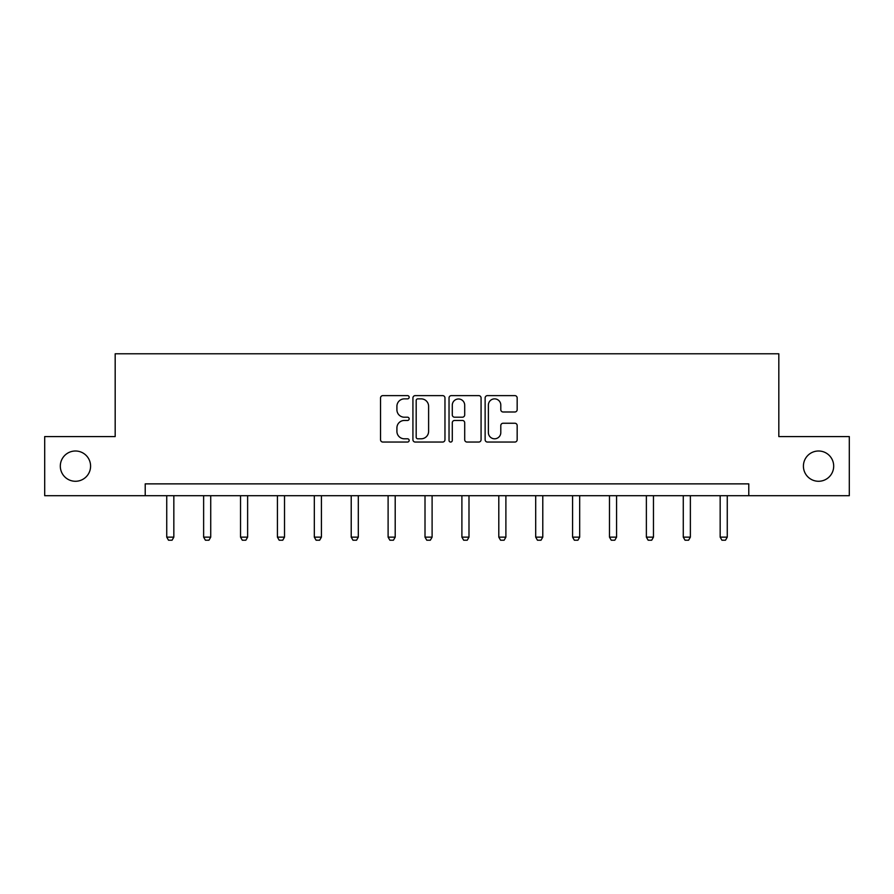 <?xml version="1.0" encoding="UTF-8"?>
<svg xmlns="http://www.w3.org/2000/svg" width="894" height="894" viewBox="0 0 894 894"><rect width="100%" height="100%" fill="white"/><g stroke="black" fill="none" stroke-linecap="round" stroke-linejoin="round"><path stroke-width="1.34" d="M409.161 397.238A1.62 1.62 0 0 0 407.53 395.617L382.867 395.617A2.324 2.324 0 0 0 380.542 397.942L380.542 439.725A2.324 2.324 0 0 0 382.867 442.049L407.53 442.049A1.62 1.62 0 0 0 409.161 440.418A1.62 1.62 0 0 0 407.53 438.798L404.345 438.798A7.431 7.431 0 0 1 396.914 431.366L396.914 427.891A7.431 7.431 0 0 1 404.345 420.459L407.53 420.459A1.62 1.62 0 0 0 409.161 418.828A1.62 1.62 0 0 0 407.53 417.207L404.345 417.207A7.431 7.431 0 0 1 396.914 409.776L396.914 406.301A7.431 7.431 0 0 1 404.345 398.869L407.53 398.869A1.62 1.62 0 0 0 409.161 397.238M803.415 466.132A15.131 15.131 0 0 0 818.558 481.274A15.131 15.131 0 0 0 833.689 466.132A15.131 15.131 0 0 0 818.558 451.001A15.131 15.131 0 0 0 803.415 466.132M60.311 466.132A15.131 15.131 0 0 0 75.442 481.274A15.131 15.131 0 0 0 90.585 466.132A15.131 15.131 0 0 0 75.442 451.001A15.131 15.131 0 0 0 60.311 466.132M514.843 411.989A2.324 2.324 0 0 0 517.168 409.664L517.168 397.942A2.324 2.324 0 0 0 514.843 395.617L487.453 395.617A2.324 2.324 0 0 0 485.129 397.942L485.129 439.725A2.324 2.324 0 0 0 487.453 442.049L514.843 442.049A2.324 2.324 0 0 0 517.168 439.725L517.168 425.566A2.324 2.324 0 0 0 514.843 423.242L503.121 423.242A2.324 2.324 0 0 0 500.796 425.566L500.796 432.584A6.213 6.213 0 0 1 494.594 438.798A6.213 6.213 0 0 1 488.381 432.584L488.381 405.083A6.213 6.213 0 0 1 494.594 398.869A6.213 6.213 0 0 1 500.796 405.083L500.796 409.664A2.324 2.324 0 0 0 503.121 411.989L514.843 411.989M145.219 495.701L44.7 495.701L44.7 436.574L115.181 436.574L115.181 353.789L778.819 353.789L778.819 436.574L849.3 436.574L849.3 495.701L748.781 495.701L748.781 483.866L145.219 483.866L145.219 495.701L748.781 495.701M444.966 397.942A2.324 2.324 0 0 0 442.642 395.617L415.252 395.617A2.324 2.324 0 0 0 412.927 397.942L412.927 439.725A2.324 2.324 0 0 0 415.252 442.049L442.642 442.049A2.324 2.324 0 0 0 444.966 439.725L444.966 397.942M451.358 395.617L478.748 395.617A2.324 2.324 0 0 1 481.073 397.942L481.073 439.725A2.324 2.324 0 0 1 478.748 442.049L467.026 442.049A2.324 2.324 0 0 1 464.701 439.725L464.701 422.784A2.324 2.324 0 0 0 462.377 420.459L454.599 420.459A2.324 2.324 0 0 0 452.286 422.784L452.286 440.418A1.62 1.62 0 0 1 450.654 442.049A1.62 1.62 0 0 1 449.034 440.418L449.034 397.942A2.324 2.324 0 0 1 451.358 395.617M417.811 398.869A1.62 1.62 0 0 0 416.179 400.49L416.179 437.177A1.62 1.62 0 0 0 417.811 438.798L421.175 438.798A7.431 7.431 0 0 0 428.606 431.366L428.606 406.301A7.431 7.431 0 0 0 421.175 398.869L417.811 398.869M464.701 405.194A6.213 6.213 0 0 0 458.488 398.981A6.213 6.213 0 0 0 452.286 405.194L452.286 414.883A2.324 2.324 0 0 0 454.599 417.207L462.377 417.207A2.324 2.324 0 0 0 464.701 414.883L464.701 405.194M166.742 495.701L166.742 537.138L173.838 537.138L173.838 495.701M173.838 537.138L172.061 540.211L168.508 540.211L166.742 537.138M203.631 495.701L203.631 537.138L210.727 537.138L210.727 495.701M210.727 537.138L208.95 540.211L205.408 540.211L203.631 537.138M240.531 495.701L240.531 537.138L247.627 537.138L247.627 495.701M247.627 537.138L245.85 540.211L242.308 540.211L240.531 537.138M277.419 495.701L277.419 537.138L284.515 537.138L284.515 495.701M284.515 537.138L282.75 540.211L279.196 540.211L277.419 537.138M314.319 495.701L314.319 537.138L321.415 537.138L321.415 495.701M321.415 537.138L319.639 540.211L316.096 540.211L314.319 537.138M351.219 495.701L351.219 537.138L358.304 537.138L358.304 495.701M358.304 537.138L356.538 540.211L352.985 540.211L351.219 537.138M388.108 495.701L388.108 537.138L395.204 537.138L395.204 495.701M395.204 537.138L393.427 540.211L389.885 540.211L388.108 537.138M425.008 495.701L425.008 537.138L432.104 537.138L432.104 495.701M432.104 537.138L430.327 540.211L426.773 540.211L425.008 537.138M461.896 495.701L461.896 537.138L468.992 537.138L468.992 495.701M468.992 537.138L467.227 540.211L463.673 540.211L461.896 537.138M498.796 495.701L498.796 537.138L505.892 537.138L505.892 495.701M505.892 537.138L504.115 540.211L500.573 540.211L498.796 537.138M535.696 495.701L535.696 537.138L542.781 537.138L542.781 495.701M542.781 537.138L541.015 540.211L537.462 540.211L535.696 537.138M572.585 495.701L572.585 537.138L579.681 537.138L579.681 495.701M579.681 537.138L577.904 540.211L574.361 540.211L572.585 537.138M609.484 495.701L609.484 537.138L616.581 537.138L616.581 495.701M616.581 537.138L614.804 540.211L611.25 540.211L609.484 537.138M646.373 495.701L646.373 537.138L653.469 537.138L653.469 495.701M653.469 537.138L651.692 540.211L648.15 540.211L646.373 537.138M683.273 495.701L683.273 537.138L690.369 537.138L690.369 495.701M690.369 537.138L688.592 540.211L685.05 540.211L683.273 537.138M720.162 495.701L720.162 537.138L727.258 537.138L727.258 495.701M727.258 537.138L725.492 540.211L721.939 540.211L720.162 537.138"/></g></svg>
